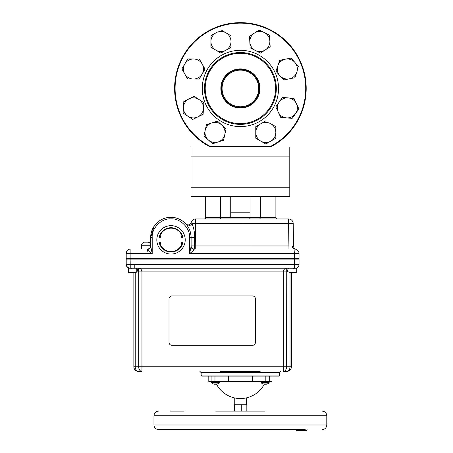 <?xml version="1.0" encoding="UTF-8"?>
<svg xmlns="http://www.w3.org/2000/svg" width="453" height="453" viewBox="0 0 453 453"><rect width="100%" height="100%" fill="white"/><g stroke="black" fill="none" stroke-linecap="round" stroke-linejoin="round"><path stroke-width="0.68" d="M175.09 88.454A65.306 65.306 0 0 0 210.43 146.478L270.373 146.478A65.306 65.306 0 0 0 240.401 23.143A65.306 65.306 0 0 0 175.09 88.454M270.373 146.478L270.492 146.97L289.784 146.97L289.784 156.104L191.019 156.104L191.019 146.97L210.311 146.97A65.804 65.804 0 0 1 240.401 22.65A65.804 65.804 0 0 1 270.492 146.97L210.311 146.97L210.43 146.478M276.324 88.454A35.923 35.923 0 0 1 240.401 124.377A35.923 35.923 0 0 1 204.473 88.454A35.923 35.923 0 0 1 240.401 52.525A35.923 35.923 0 0 1 276.324 88.454M205.215 88.454A35.187 35.187 0 0 0 240.401 123.635A35.187 35.187 0 0 0 275.588 88.454A35.187 35.187 0 0 0 240.401 53.267A35.187 35.187 0 0 0 205.215 88.454M259.948 88.454A19.547 19.547 0 0 0 240.401 68.901A19.547 19.547 0 0 0 220.854 88.454A19.547 19.547 0 0 0 240.401 108.001A19.547 19.547 0 0 0 259.948 88.454M259.444 88.454A19.043 19.043 0 0 0 240.401 69.405A19.043 19.043 0 0 0 221.358 88.454A19.043 19.043 0 0 0 240.401 107.497A19.043 19.043 0 0 0 259.444 88.454M258.72 88.454A18.318 18.318 0 0 0 240.401 70.13A18.318 18.318 0 0 0 222.078 88.454A18.318 18.318 0 0 0 240.401 106.772A18.318 18.318 0 0 0 258.72 88.454M193.391 79.037L199.178 79.077L202.112 74.088A10.023 10.023 0 0 1 193.391 79.037L187.604 78.992L193.391 79.037A10.023 10.023 0 0 1 184.75 73.958L187.604 78.992L184.75 73.958A10.023 10.023 0 0 1 184.818 63.935L181.891 68.93L184.75 73.958L181.891 68.93L184.818 63.935A10.023 10.023 0 0 1 193.539 58.986L187.752 58.947L184.818 63.935A10.023 10.023 0 0 0 193.391 79.037A10.023 10.023 0 0 0 202.185 64.06A10.023 10.023 0 0 1 202.112 74.088L205.039 69.094L202.185 64.06L205.039 69.094L202.112 74.088M187.752 58.947L193.539 58.986A10.023 10.023 0 0 1 202.185 64.06L199.405 59.167M211.964 122.893A10.023 10.023 0 0 0 205.209 130.294L206.449 124.643L211.964 122.893A10.023 10.023 0 0 1 221.76 125.045L217.485 121.144L211.964 122.893A10.023 10.023 0 0 0 205.209 130.294A10.023 10.023 0 0 1 211.964 122.893L206.449 124.643L205.209 130.294A10.023 10.023 0 0 0 208.238 139.852L212.514 143.754L218.035 142.004A10.023 10.023 0 0 1 208.238 139.852L203.969 135.951L205.209 130.294L203.969 135.951L206.223 138.006M224.79 134.598L226.03 128.946L221.76 125.045A10.023 10.023 0 0 1 218.035 142.004L223.55 140.249L224.79 134.598L223.55 140.249L218.035 142.004M217.485 121.144L225.996 129.099M220.832 53.092L215.855 50.141L220.832 53.092L225.877 50.255A10.023 10.023 0 0 1 215.855 50.141L210.871 47.197L215.855 50.141A10.023 10.023 0 0 1 210.934 41.41L210.871 47.197M210.996 35.623L210.934 41.41A10.023 10.023 0 0 1 216.041 32.78L210.996 35.623L216.041 32.78A10.023 10.023 0 0 1 226.064 32.888L221.087 29.943L226.064 32.888A10.023 10.023 0 0 1 225.877 50.255L230.922 47.412L231.047 35.838L226.064 32.888M216.041 32.78A10.023 10.023 0 0 0 215.855 50.141M187.91 116.24L192.729 119.445L197.916 116.874A10.023 10.023 0 0 1 187.91 116.24A10.023 10.023 0 0 0 197.916 116.874L203.103 114.309L203.471 108.533A10.023 10.023 0 0 1 197.916 116.874L192.729 119.445L183.091 113.029L187.91 116.24A10.023 10.023 0 0 1 183.459 107.253L183.091 113.029L183.459 107.253A10.023 10.023 0 0 1 189.02 98.907L183.833 101.478L183.459 107.253M194.207 96.342L189.02 98.907A10.023 10.023 0 0 1 199.02 99.547L194.207 96.342L199.02 99.547A10.023 10.023 0 0 1 203.471 108.533L203.839 102.757L203.471 108.533A10.023 10.023 0 0 0 199.02 99.547L203.573 102.582M183.822 101.636L189.02 98.907M279.11 102.163L275.803 106.914L278.261 112.151A10.023 10.023 0 0 1 288.187 97.905L282.417 97.412L279.11 102.163A10.023 10.023 0 0 1 296.409 103.635L293.952 98.397L288.187 97.905A10.023 10.023 0 0 0 279.11 102.163L275.803 106.914M298.867 108.873L296.409 103.635A10.023 10.023 0 0 1 295.56 113.624L298.867 108.873L295.56 113.624A10.023 10.023 0 0 1 278.261 112.151L280.718 117.389L286.489 117.882L280.718 117.389M286.489 117.882L292.094 118.358M293.952 98.397L296.409 103.635M292.434 118.108L295.56 113.624M260.786 141.126A10.023 10.023 0 0 1 260.786 123.765L255.775 126.659L255.775 138.233L265.803 144.026L270.815 141.126A10.023 10.023 0 0 1 260.786 141.126A10.023 10.023 0 0 0 270.815 141.126L275.826 138.233L275.826 132.446A10.023 10.023 0 0 1 270.815 141.126M265.803 120.872L260.786 123.765A10.023 10.023 0 0 1 270.815 123.765L275.826 126.659L275.826 138.233M270.815 123.765A10.023 10.023 0 0 1 275.826 132.446L275.826 126.659L270.815 123.765M255.775 126.659L260.786 123.765M277.853 65.759A10.023 10.023 0 0 1 285.407 59.173L279.728 60.283L277.853 65.759A10.023 10.023 0 0 0 279.778 75.6L283.584 79.96L289.263 78.85A10.023 10.023 0 0 1 279.778 75.6L275.973 71.234L277.853 65.759L275.973 71.234M291.086 58.063L285.407 59.173A10.023 10.023 0 0 1 294.892 62.423L291.086 58.063L294.892 62.423A10.023 10.023 0 0 1 289.263 78.85L294.943 77.735L296.817 72.259A10.023 10.023 0 0 1 279.778 75.6M279.677 60.436L285.407 59.173M298.487 66.546L294.892 62.423M254.354 33.126L249.512 36.297L254.354 33.126A10.023 10.023 0 0 1 264.365 32.571L259.201 29.96L254.354 33.126A10.023 10.023 0 0 0 255.316 50.464L260.486 53.075L265.328 49.909A10.023 10.023 0 0 1 255.316 50.464L250.152 47.854L249.512 36.297L250.152 47.854L252.876 49.23M269.852 40.963A10.023 10.023 0 0 1 265.328 49.909L270.169 46.738L269.529 35.181L269.852 40.963A10.023 10.023 0 0 0 264.365 32.571L258.935 30.136M269.246 35.04L264.365 32.571M249.835 42.072A10.023 10.023 0 0 0 255.316 50.464M289.784 156.104L289.784 196.353L191.019 196.353L191.019 156.104M136.228 272.496L135.843 272.882L128.912 272.882L128.527 272.412L136.228 272.412L128.516 272.412L128.516 268.193L138.499 268.193L138.675 271.59M289.014 272.412L289.014 268.193L296.726 268.193L296.726 272.412L289.02 272.496L296.721 272.412M135.017 268.193L133.975 268.193M136.234 268.431A3.703 2.616 -90 0 1 137.927 271.896L135.962 271.896M279.66 375.101L201.143 375.101L202.129 376.092L278.674 376.092L279.66 375.101L279.66 372.632L201.143 372.632L199.909 371.398M260.152 371.398L220.645 371.398M289.286 271.896L287.321 271.896A3.703 2.616 90 0 1 289.014 268.431M290.033 272.882L290.033 366.771L291.387 366.771A4.632 4.632 0 0 1 286.76 371.398L283.295 371.398L283.295 366.771L286.573 366.771A4.632 3.273 90 0 1 283.295 371.398L286.76 371.398A4.632 3.273 -90 0 0 290.033 366.771L286.573 366.771L286.749 268.193C284.654 268.408 283.504 269.643 283.295 271.896L287.321 271.896M234.252 371.398L246.551 371.398M133.856 272.882L133.856 366.771L133.856 272.882M138.488 371.398A4.632 4.632 0 0 1 133.856 366.771L135.215 366.771A4.632 3.273 90 0 0 138.488 371.398L141.948 371.398L138.488 371.398M135.215 272.882L135.215 366.771L138.675 366.771L138.675 271.896L141.948 271.896L141.948 371.398A4.632 3.273 -90 0 1 138.675 366.771L283.295 366.771L283.295 271.896L141.948 271.896C141.744 269.643 140.594 268.408 138.499 268.193L136.234 268.193L136.234 272.412M291.273 268.193L290.231 268.193M287.808 271.885L288.301 271.879M294.348 258.81L294.348 264.495L291.019 264.49L291.019 268.193L134.23 268.193L134.23 264.49L126.206 264.495L126.206 258.81L299.042 258.81L299.042 264.495A3.703 3.703 180 0 1 295.515 268.193L295.515 268.193M132.893 268.193L132.582 268.193M131.455 268.193L130.787 268.193L130.894 258.81M293.793 268.193L294.456 268.193L294.348 264.495L299.042 264.495M293.674 268.47L295.09 268.193M291.387 366.771L291.387 272.882M138.652 270.147L138.522 268.238M136.234 271.891L136.942 271.879M137.531 271.891L138.675 271.896M130.187 268.193L131.574 268.47M126.206 264.495A3.703 3.703 -0 0 0 129.728 268.193L129.909 268.193M129.343 268.193L129.292 268.193C126.868 266.772 125.838 265.554 126.206 264.541M171.97 345.322L252.463 345.322A2.961 2.961 0 0 0 255.424 342.36L255.424 298.901A2.961 2.961 0 0 0 252.463 295.939L171.97 295.939A2.961 2.961 0 0 0 169.003 298.901L169.003 342.36A2.961 2.961 0 0 0 171.97 345.322M234.252 397.842L234.252 404.795L246.551 404.795L246.551 397.842M246.183 411.092L246.183 404.795M241.273 404.795L241.273 411.092M234.62 404.795L234.62 411.092M213.448 383.974L211.8 383.102L219.343 383.102L219.546 382.032L211.596 382.032L211.596 382.694L219.546 382.694M215.283 382.032L215.871 382.032M219.343 383.102L216.749 384.235L214.399 384.235M214.473 382.032L215.005 382.032M216.71 382.032L217.01 382.032M263.102 383.974L261.455 383.102L268.997 383.102L269.201 382.032L268.691 381.522M266.404 384.235L264.054 384.235M267.349 383.974L268.997 383.102M170.22 411.092L183.907 411.092M265.067 411.092L215.685 411.092M296.539 429.608L296.59 429.982L295.679 429.608L158.59 429.608L305.209 429.608M296.851 429.608L170.22 429.608M326.794 424.982L326.794 415.718L153.958 415.718L153.958 424.982L326.794 424.982C326.522 427.791 324.977 429.336 322.168 429.608M306.59 430.35L301.12 430.35L306.59 430.35M306.251 430.35L306.251 429.982M300.605 429.608L301.12 430.35M307.1 429.608L306.59 429.982L301.455 429.982L301.353 429.608M301.568 429.982L296.59 429.982L296.59 430.35L298.923 430.35L298.81 429.608M298.923 430.35L301.568 430.35M296.2 430.35L296.59 430.35L296.2 430.35M215.237 381.522A27.112 27.112 0 0 0 215.413 381.947M216.517 384.263A27.112 27.112 0 0 0 264.286 384.263M208.793 376.092L208.793 381.522L211.115 381.522L211.115 376.092L211.115 381.522L272.004 381.522L272.004 376.092M228.51 376.092L228.51 381.522M269.682 376.092L269.682 381.522M252.287 381.522L252.287 376.092M182.757 236.772A0.679 0.679 0 0 1 182.078 237.451A0.679 0.679 0 0 1 181.398 236.772A0.679 0.679 0 0 1 182.078 236.092A11.682 11.682 0 0 0 159.96 236.092A0.679 0.679 0 0 1 160.639 236.772A0.679 0.679 0 0 1 159.96 237.451A0.679 0.679 0 0 1 159.28 236.772A12.135 12.135 0 0 1 182.757 236.772M156.823 239.858A14.196 14.196 0 0 0 171.019 254.054A14.196 14.196 0 0 0 185.215 239.858A14.196 14.196 0 0 0 171.019 225.662A14.196 14.196 0 0 0 156.823 239.858M182.078 243.623A0.679 0.679 0 0 1 181.398 242.944A0.679 0.679 0 0 1 182.078 242.264A0.679 0.679 0 0 1 182.757 242.944A12.135 12.135 0 0 1 159.28 242.944A0.679 0.679 0 0 1 159.96 242.264A0.679 0.679 0 0 1 160.639 242.944A0.679 0.679 0 0 1 159.96 243.623A11.682 11.682 0 0 0 182.078 243.623M204.133 218.963A1.546 1.546 0 0 0 205.673 217.417L220.43 217.417L220.43 196.353M288.963 248.991L294.41 248.991A3.086 2.18 90 0 1 292.23 245.985L293.595 246.302L293.199 223.51L288.572 223.51L288.963 248.991L195.26 248.991L195.26 245.962L289.308 245.968M150.662 245.905A3.086 3.086 0 0 1 147.576 248.991A3.086 3.086 0 0 0 150.662 245.905L152.202 253.623C149.903 252.004 148.358 250.588 147.576 249.382L147.576 248.991L131.166 248.991M133.98 248.991L134.337 248.991M147.797 242.174A3.086 3.086 0 0 1 150.662 244.11A3.086 3.086 0 0 0 147.797 242.174L144.711 242.174A3.086 3.086 0 0 0 141.625 245.26L141.625 248.991M230.73 196.353L230.73 217.417L231.092 218.963L230.73 217.417L250.073 217.417L249.711 218.963M260.373 196.353L260.373 217.417L250.073 217.417L250.073 196.353M293.199 223.51A4.632 4.632 0 0 0 288.572 218.963L195.651 218.963A4.632 4.632 0 0 0 191.138 222.559L191.908 223.482A3.086 2.022 -37.3 0 1 189.462 225.662A3.086 2.022 -37.3 0 1 186.953 225.277L186.506 224.705M293.504 246.268L293.595 246.302A3.086 3.086 0 0 0 295.775 249.201L295.537 249.133M295.503 249.122L295.175 249.054M191.104 246.551A3.086 2.831 180 0 0 194.19 249.382C193.403 250.588 191.857 252.004 189.558 253.623L191.104 246.551L191.104 237.542C190.86 232.457 189.479 228.369 186.953 225.277M288.572 218.963L288.572 223.51L191.908 223.482C193.776 227.751 194.699 232.463 194.677 237.604L194.614 245.968L191.104 245.905A3.086 3.086 0 0 0 194.19 248.991L194.19 249.382M186.126 224.263L185.843 223.946C188.159 225.588 189.926 225.124 191.138 222.559A4.632 4.632 0 0 1 195.651 218.963L195.26 245.962L194.614 245.968L194.19 248.991L291.658 248.991M130.832 248.991A4.632 4.632 0 0 0 126.206 253.623A4.632 4.632 0 0 1 130.832 248.991L132.378 248.991L130.832 248.991M130.894 259.92L126.206 259.92L126.206 253.623L130.894 253.623L130.894 258.374L299.042 258.374L294.348 258.374L294.348 259.92L299.042 259.92L299.042 253.623L294.348 253.623L294.348 258.374L126.206 258.374L130.894 258.374L130.894 259.92L294.348 259.92M154.224 226.075L150.662 237.542L150.662 246.551L150.662 237.542A20.221 20.221 0 0 1 170.883 217.321A20.221 20.221 0 0 1 191.104 237.542A20.221 20.221 0 0 0 170.883 217.321A20.221 20.221 0 0 0 150.662 237.542L152.202 237.542L152.202 253.623L130.894 253.623L130.894 248.991M185.843 223.946A3.086 3.086 0 0 0 191.138 222.559A3.086 3.086 0 0 1 185.843 223.946C181.721 219.592 176.732 217.389 170.883 217.321M294.082 248.991L294.348 253.623L189.558 253.623L189.558 237.542C190.362 228.261 180.164 218.063 170.883 218.867C161.602 218.063 151.398 228.261 152.202 237.542M150.662 246.551A3.086 2.831 -0 0 1 147.576 249.382L147.576 251.217M294.41 248.991A4.632 4.632 0 0 1 299.042 253.623A4.632 4.632 0 0 0 294.41 248.991L295.764 249.195M195.26 248.991L194.19 248.991M250.073 212.791L230.73 212.791M289.02 272.496L289.405 272.882L296.336 272.882L296.721 272.496M202.253 88.454A38.148 38.148 0 0 1 240.401 50.306A38.148 38.148 0 0 1 278.55 88.454A38.148 38.148 0 0 1 240.401 126.602A38.148 38.148 0 0 1 202.253 88.454M289.784 187.214L191.019 187.214M134.23 264.49L291.047 264.49M261.455 383.102L261.251 382.694L269.201 382.694M261.251 382.694L261.251 382.032L269.201 382.032M301.12 429.982L301.455 429.982M214.971 376.092L214.971 381.522M265.832 376.092L265.832 381.522M250.073 214.026L230.73 214.026M259.28 218.963A1.546 1.093 -90 0 0 260.373 217.417L275.124 217.417L276.67 218.963M150.662 245.26L141.625 245.26M230.73 217.417L220.43 217.417A1.546 1.093 -90 0 0 221.517 218.963M189.558 237.542L194.677 237.604M201.143 375.101L201.143 372.632M279.66 372.632L280.894 371.398M295.956 268.193C297.87 267.723 298.901 266.506 299.042 264.541C298.901 266.506 297.87 267.723 295.956 268.193M211.8 383.102L211.596 382.032M261.251 382.032L261.766 381.522M153.958 415.718C154.235 412.91 155.775 411.364 158.59 411.092M153.958 424.982C154.235 427.791 155.775 429.336 158.59 429.608M298.227 430.35L297.859 429.608M326.794 415.718C326.522 412.91 324.977 411.364 322.168 411.092M275.124 196.353L275.124 217.417M205.673 196.353L205.673 217.417L205.673 196.353M191.138 222.559L190.99 223.023M128.516 268.193L128.516 272.412"/></g></svg>
